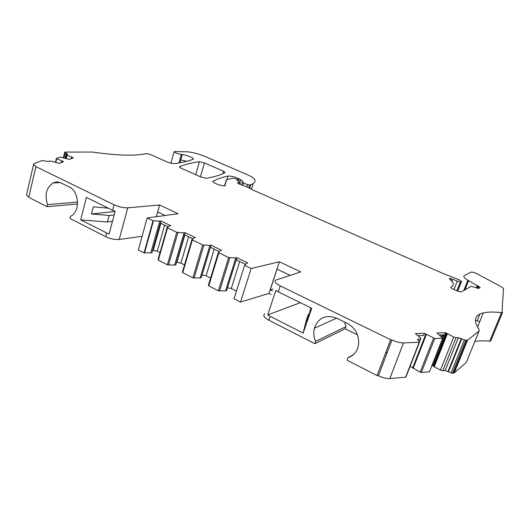 <?xml version="1.0" encoding="UTF-8"?>
<svg xmlns="http://www.w3.org/2000/svg" width="530" height="530" viewBox="0 0 530 530"><rect width="100%" height="100%" fill="white"/><g stroke="black" fill="none" stroke-linecap="round" stroke-linejoin="round"><path stroke-width="0.79" d="M65.077 158.159L66.25 153.336L64.667 152.262L65.19 152.07L92.783 152.07C102.774 153.521 111.717 154.462 119.601 154.893C131.089 155.495 139.781 155.105 145.677 153.713C147.101 153.594 148.976 153.998 151.302 154.926L168.209 162.445L173.575 163.677C181.949 162.67 188.468 161.193 193.125 159.252L193.298 159.152C194.795 158.284 186.858 155.025 182.24 154.594L181.333 154.495C176.994 153.667 174.608 152.693 174.171 151.58L186.931 151.792C192.31 152.183 198.306 153.72 204.918 156.41L246.695 174.423C251.558 176.55 254.274 178.338 254.844 179.796C255.294 181.379 254.725 182.684 253.141 183.698L249.643 184.99L247.55 184.579L243.449 183.082L242.243 182.247L243.137 181.909L240.68 179.663L238.156 178.371C233.869 176.656 230.484 175.894 227.999 176.079C221.891 177.311 216.77 179.114 212.649 181.492L214.173 182.89L218.473 184.798L224.342 185.984L224.939 185.719L226.595 179.584L233.326 178.16L235.36 178.623L236.837 179.266L237.46 179.796L236.87 179.902L237.056 180.253L240.103 182.353L237.546 182.91L239.003 183.93L246.245 186.573L253.685 190.389L443.849 273.825L459.351 279.886L461.531 281.483L460.272 282.145L451.288 278.78L449.367 278.429L449.46 278.912C454.011 282.887 454.548 285.564 451.07 286.949C450.354 287.412 451.262 288.254 453.793 289.466L456.35 290.606C458.675 291.579 460.384 291.984 461.491 291.811L471.243 286.273L478.563 288.459L480.24 287.465L468.573 280.642C464.399 278.184 462.955 276.521 464.24 275.64L471.203 272.082C472.555 271.963 474.502 272.519 477.04 273.758L501.705 287.002L503.5 288.512L502.062 311.243L502.493 312.627L501.506 312.64C493.94 311.779 487.872 311.878 483.294 312.938C474.502 315.058 473.071 320.524 479.001 329.342L479.093 331.065L467.592 340.081L465.724 340.333L464.393 339.849L451.05 372.789L452.368 373.272L454.25 372.921L467.592 340.081M142.113 236.3L119.204 239.5C114.957 239.818 110.445 238.878 105.662 236.678L70.006 218.44L70.53 216.346L71.159 215.995C80.467 211.125 79.049 191.091 69.046 186.845L61.367 183.075C58.578 181.763 55.855 181.71 53.185 182.929C46.309 187.554 44.427 194.782 47.541 204.62L47.044 206.687L28.752 197.326L35.921 166.645L114.082 204.792C118.939 206.939 123.49 207.952 127.73 207.826L159.603 204.984L178.073 213.736L147.194 217.949L153.011 220.778L144.041 252.909L151.938 252.764L160.332 223.004L168.162 226.807M144.491 252.883L153.461 220.772L153.011 220.778M153.461 220.772L159.729 221.096L150.752 252.989M167.149 227.555L157.986 259.726L158.311 260.184L167.526 227.84L167.189 227.416L169.64 225.893L170.806 225.727L160.915 220.937L159.729 221.096M167.526 227.84L176.735 232.312L184.036 232.869L174.648 265.113L175.801 264.861L184.573 234.77L192.894 238.811M191.959 239.593L182.366 272.142L182.724 272.619L192.37 239.918L191.993 239.467L194.252 237.811L195.385 237.619L185.182 232.683L184.036 232.869M192.37 239.918L202.692 244.933L209.926 245.403L200.088 278.018L201.201 277.733L210.397 247.305L219.241 251.598M218.393 252.419L208.336 285.365L208.734 285.869L218.844 252.784L218.426 252.313L220.473 250.511L221.566 250.286L211.033 245.191L209.926 245.403M218.844 252.784L228.655 257.553L235.81 257.938L225.515 290.917L226.595 290.606L236.214 259.832L245.602 264.39M271.181 294.514L268.975 293.421L240.481 302.047L234.035 298.761L244.608 265.311L246.702 263.211L247.748 262.953L236.883 257.693L235.81 257.938M244.608 265.311L251.174 268.505L279.363 261.76L300.762 271.903L275.951 280.012C273.825 281.278 275.262 283.232 280.251 285.889L390.709 339.717L377.082 375.558L390.61 339.757M464.393 339.849L458.384 337.623L456.058 337.709L453.707 337.04L445.571 332.688L436.958 332.953L442.775 338.193L434.739 338.504L424.464 333.33L415.361 333.602L420.82 338.239L420.807 339.008L417.766 339.16L419.482 342.228L403.482 342.91C400.229 342.943 396.4 341.969 391.995 339.995L390.709 339.717M66.25 153.336L66.681 153.481L65.515 158.271M66.296 158.463L67.078 155.257L66.469 154.72L67.754 154.19L66.681 153.481M67.078 155.257L73.405 157.807L69.417 159.391L60.188 157.066L56.399 158.496L63.607 161.696L59.347 163.379L51.417 161.206L49.595 161.06L48.356 161.531L42.089 160.55L33.734 163.79C33.291 164.439 34.033 165.287 35.974 166.314L35.921 166.645M180.816 168.05L201.042 177.047L206.428 178.265C214.723 176.874 220.95 174.973 225.098 172.555L223.633 171.296L204.428 162.942L199.439 161.776C191.542 162.71 184.884 164.373 179.471 166.745L180.816 168.05M33.615 164.32L26.652 194.225C26.182 194.974 26.904 195.888 28.805 196.961L35.974 166.314M475.344 320.352L479.743 321.637M474.867 341.393C478.994 340.724 483.936 340.638 489.693 341.141L490.687 341.088L491.005 340.326M465.426 345.414L463.962 347.329M463.293 348.978L462.988 351.417M454.25 372.921L466.248 362.48L466.612 361.573M461.723 338.875L448.42 371.815L451.05 372.789M448.42 371.815L445.134 370.55L442.795 370.742L440.463 370.092L433.679 366.495L432.235 364.753M442.669 338.206L429.552 371.523M429.333 371.815L421.363 372.451L420.164 372.12L410.18 366.323M391.995 339.995L378.453 375.763C382.779 377.777 386.569 378.705 389.828 378.546L405.609 377.214L406.026 376.134M378.453 375.763L377.181 375.512M336.616 318.166L314.383 328.209C318.351 317.662 325.738 314.297 336.537 318.126L347.349 323.433C355.266 327.957 359.035 334.808 358.644 343.99C357.624 350.999 354.047 355.61 347.905 357.829L347.044 360.188L377.082 375.558M357.472 334.861L345.209 328.792L314.84 343.712L268.889 320.2L270.168 316.317L267.756 314.886L275.832 290.44L278.283 291.831L280.251 285.889M264.821 313.839C262.648 315.33 264 317.444 268.889 320.2M227.483 287.77L231.259 288.499L236.453 291.122M208.734 285.869L218.367 290.778L225.515 290.917M211.033 245.191L202.056 275.017L206.097 275.819L210.562 278.071M182.724 272.619L192.867 277.786L200.088 278.018M184.884 234.923L176.894 262.317L180.915 263.125L184.493 264.927M176.894 262.317L176.523 262.396M158.311 260.184L167.361 264.795L174.648 265.113M160.895 223.282L153.249 250.379L157.251 251.194L160.02 252.591M153.249 250.379L152.58 250.498M147.194 217.949L138.317 249.994L144.041 252.909M47.044 206.687L77.519 204.03M112.625 210.311L86.383 197.392L80.679 219.87L109.054 234.134L115.096 211.357L112.625 210.311L114.082 204.792M156.323 216.704L159.603 204.984M160.915 220.937L160.332 223.004M185.182 232.683L184.573 234.77M236.883 257.693L236.214 259.832M240.481 302.047L251.174 268.505M268.975 293.421L279.363 261.76M314.383 328.209C313.316 332.615 313.74 337 315.661 341.38L314.84 343.712M270.168 316.317L303.14 333.098L311.706 308.281L278.283 291.831M424.464 333.33L423.609 335.523L418.17 335.709M445.571 332.688L444.716 334.827L439.655 334.993M465.724 340.333L452.368 373.272M248.782 187.779L249.643 184.99M249.663 188.263L250.756 184.731M186.765 161.325L180.75 159.921L179.942 162.77L182.24 154.594M63.342 157.715L64.667 152.262M47.541 204.62L77.559 202.089M164.651 225.104L157.251 251.194M188.647 236.751L180.915 263.125M214.193 249.146L206.097 275.819M239.726 261.535L231.259 288.499M315.661 341.38L345.984 326.632L345.209 328.792M344.553 322.061L345.984 326.632M347.905 357.829L353.404 354.669M80.679 219.87L107.438 222.004L112.433 221.401M267.756 314.886L300.344 302.69M303.14 333.098L305.909 321.531L308.367 314.389L306.612 321.816L309.315 313.979L310.759 307.817M290.142 275.375L277.051 269.101L270.234 289.883L272.36 290.93M156.41 216.697L157.741 211.94L165.168 215.498M270.234 289.883L272.996 289.002M308.367 314.389L309.308 314.005M107.438 222.004L109.16 215.465L114.149 214.908M109.16 215.465L91.485 213.948L115.063 211.463M108.352 208.204L93.32 206.819L91.485 213.948M387.311 352.37L385.641 352.9M105.662 236.678L106.616 233.074M119.204 239.5L127.73 207.826M176.735 232.312L167.361 264.795M168.513 265.086L177.901 232.617M202.692 244.933L192.867 277.786M194.033 278.078L203.865 245.238M228.655 257.553L218.367 290.778M219.539 291.076L229.841 257.865M403.482 342.91L389.828 378.546M419.197 342.261L405.609 377.214M418.004 339.127L417.706 339.896M420.568 339.034L419.654 341.386M425.795 334.205L412.598 368.039M426.352 334.529L413.142 368.376M433.527 338.16L420.164 372.12M434.739 338.504L421.363 372.451M444.398 334.841L432.328 365.256M446.101 333.112L433.023 366.038M446.777 333.549L433.679 366.495M447.333 333.86L434.216 366.813M453.707 337.04L440.463 370.092M456.058 337.709L442.795 370.742M458.384 337.623L445.134 370.55M461.285 338.597L447.996 371.523M453.468 373.18L466.817 340.286M466.248 362.48L479.093 331.065M489.693 341.141L501.506 312.64M463.79 290.519L467.877 280.238M464.889 289.89L468.573 280.642M476.391 287.989L477.344 285.61M477.132 288.254L478.053 285.968M477.934 288.446L478.802 286.293M450.851 287.505L451.07 286.949M450.765 280.112L451.288 278.78M451.911 281.364L452.719 279.297M453.985 289.546L457.238 281.291M456.886 290.831L460.332 282.119M457.708 291.142L461.531 281.483M237.678 183.274L237.811 182.843M239.633 184.155L240.083 182.678M236.983 180.2L237.089 179.849M237.135 180.306L237.281 179.836M224.508 185.964L226.317 179.948M227.006 179.398L227.999 176.079M237.493 180.551L238.156 178.371M238.513 181.253L239.249 178.848M239.904 182.207L240.68 179.663M242.773 185.301L243.449 183.082M246.861 186.812L247.55 184.579M178.948 162.935L181.333 154.495M71.53 157.198L71.159 158.702M71.729 158.477L71.994 157.377M72.683 157.609L72.55 158.145M55.809 162.312L56.657 158.808M61.725 161.041L61.347 162.591M61.931 162.359L62.202 161.226M179.365 167.122L179.471 166.745M195.709 174.675L199.439 161.776M200.4 176.762L204.428 162.942M222.925 173.674L223.633 171.296M440.682 334.96L440.403 335.675M442.378 334.907L441.629 336.795M443.398 334.874L442.371 337.471M477.099 320.902L479.862 314.111M157.986 259.726L167.149 227.549M419.482 342.228L405.894 377.168M417.766 339.16L417.554 339.71M442.775 338.193L429.439 371.795M453.846 373.12L467.188 340.247M477.523 327.083L483.294 312.938M490.687 341.088L502.493 312.627M463.889 290.466L467.944 280.277M456.847 290.811L460.272 282.145M239.779 184.215L240.256 182.638M237.274 180.399L237.46 179.796M241.455 184.824L242.203 182.373M251.432 189.217L253.141 183.698M170.885 163.339L174.112 151.812M63.911 157.861L65.163 152.72M65.601 158.291L66.449 154.806M55.458 162.226L56.332 158.576M60.142 182.565L53.185 182.929"/></g></svg>
